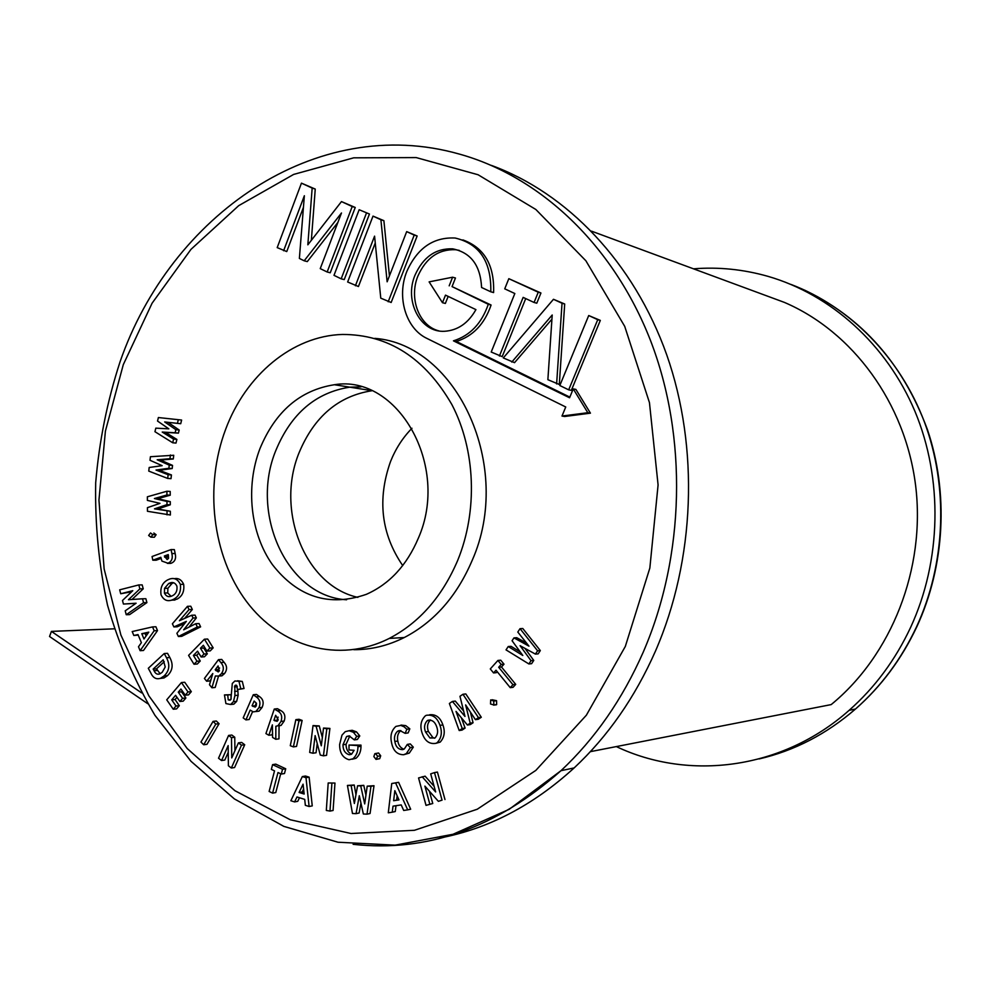 <?xml version="1.0" encoding="UTF-8"?>
<svg xmlns="http://www.w3.org/2000/svg" width="991" height="991" viewBox="0 0 991 991"><rect width="100%" height="100%" fill="white"/><g stroke="black" fill="none" stroke-linecap="round" stroke-linejoin="round"><path stroke-width="1.49" d="M141.589 692.882L51.421 631.391L114.275 628.814M147.746 703.709L49.55 636.495L51.421 631.391M765.213 295.306L784.327 302.366C852.347 331.415 905.378 402.73 915.634 485.677C925.792 568.599 891.578 655.2 831.176 704.601L590.363 751.661M693.489 268.821C718.487 266.827 743.337 269.341 768.05 276.365C830.656 294.5 886.536 344.1 914.966 411.389C943.085 478.764 941.512 560.522 910.593 627.452C895.307 660.043 874.793 687.692 849.064 710.374C782.159 769.772 688.782 781.007 616.315 746.582M426.031 805.373L432.757 803.503L426.031 805.373L418.561 777.947L425.114 776.176L434.108 786.309M429.388 791.177L432.757 803.503M422.166 776.733L435.656 791.958L430.689 773.872L434.492 772.596L442.048 800.146L438.381 801.335L424.891 786.098L429.821 804.135M438.381 801.335L442.048 800.146M434.492 772.596L437.415 772.051L444.971 799.526M158.387 417.545L181.613 420.048L180.721 423.714L167.987 422.327L179.185 430.02L178.43 433.117L165.534 432.398L176.881 439.434L175.989 443.088L172.694 442.766L154.955 431.704L155.81 428.149L168.829 428.843L157.532 421.051L158.387 417.545M178.318 419.676L177.426 423.355L164.679 421.955L175.878 429.673L175.134 432.77L162.227 432.051L173.586 439.1L176.881 439.434M173.586 439.1L172.694 442.766M162.227 432.051L165.534 432.398M175.134 432.77L178.43 433.117M175.878 429.673L179.185 430.02M164.679 421.955L167.987 422.327M177.426 423.355L180.721 423.714M150.421 456.715L173.722 455.265L173.289 458.982L160.517 460.059L172.545 465.398L172.186 468.532L159.328 470.291L171.443 474.949L171.009 478.665L167.702 478.442L148.761 471.097L149.183 467.479L162.152 465.671L150.013 460.282L150.421 456.715M170.415 454.98L169.981 458.709L157.185 459.787L169.238 465.126L168.879 468.272L156.008 470.044L168.123 474.714L171.443 474.949M168.123 474.714L167.702 478.442M156.008 470.044L159.328 470.291M168.879 468.272L172.186 468.532M169.238 465.126L172.545 465.398M157.185 459.787L160.517 460.059M169.981 458.709L173.289 458.982M147.362 496.801L166.897 491.239L170.204 491.437L170.229 495.19L157.742 498.708L170.279 501.632L170.291 504.791L157.817 509.002L170.341 511.257L170.365 515.01L147.448 511.282L147.424 507.652L160.022 503.354L147.374 500.393L147.362 496.801M166.897 491.239L166.922 494.992L154.41 498.535L166.959 501.458L166.984 504.63L154.485 508.854L170.341 511.257M167.021 511.108L167.045 514.862M154.485 508.854L157.817 509.002M166.984 504.63L170.291 504.791M166.959 501.458L170.279 501.632M154.41 498.535L157.742 498.708M166.922 494.992L170.229 495.19M153.84 533.034L156.12 534.731L154.373 537.221L150.929 537.172L148.638 535.474L150.508 532.947L152.787 534.644L156.12 534.731M152.787 534.644L150.929 537.172M152.069 556.508L171.059 549.571L171.864 553.523C173.004 558.441 171.678 561.662 167.888 563.198L161.917 561.092L160.827 557.289L152.812 560.2L152.069 556.508M164.357 556.001L167.145 559.593L168.581 558.144L168.259 554.588L164.357 556.001L167.677 556.038L168.321 558.701M171.059 549.571L174.366 549.621L175.172 553.56C176.311 558.466 174.998 561.686 171.195 563.222L167.727 563.371M161.075 558.441L156.144 560.225L152.812 560.2M168.495 555.74L167.677 556.038M167.888 563.198L171.195 563.222M167.615 579.921L169.795 578.992C174.404 577.555 177.922 579.339 180.362 584.356C181.242 591.404 178.999 596.371 173.648 599.258L171.654 600.125C167.008 601.648 163.465 599.889 161.05 594.835C160.084 587.824 162.276 582.857 167.615 579.921M176.906 586.177C175.407 583.018 173.202 581.89 170.303 582.819L168.681 583.513L164.556 588.332L164.419 593.014C165.955 596.173 168.197 597.276 171.121 596.309L172.545 595.702C176.014 593.882 177.463 590.71 176.906 586.177M174.193 578.707C178.392 577.864 181.551 579.735 183.657 584.318C184.549 591.354 182.307 596.309 176.955 599.183L170.613 600.41M173.648 582.782L171.988 583.488L167.888 588.295L167.739 592.965L171.084 596.322M180.362 584.356L183.657 584.318M173.648 599.258L176.955 599.183M168.681 583.513L171.988 583.488M164.556 588.332L167.888 588.295M164.419 593.014L167.739 592.965M187.485 606.319L189.046 609.589L179.383 620.75L191.734 615.238L193.059 618.012L183.669 629.818L195.76 623.698L197.333 626.993L178.392 636.507L176.881 633.311L186.345 621.382L173.883 626.931L172.397 623.785L187.485 606.319L190.78 606.232L192.341 609.502L184.599 618.421M173.883 626.931L177.191 626.795L184.698 623.463M178.392 636.507L181.7 636.346L200.616 626.857L197.333 626.993M195.76 623.698L199.055 623.562L200.616 626.857M193.059 618.012L196.354 617.901L189.008 627.117M191.734 615.238L195.029 615.126L196.354 617.901M189.046 609.589L192.341 609.502M188.575 655.385L204.419 639.195L207.689 639.022L213.176 647.866L210.216 650.889L206.933 651.087L203.353 645.29L200.467 648.225L203.75 648.027L207.33 653.812L204.431 656.773L201.148 656.983L197.568 651.186L193.406 655.435L196.701 655.224L200.256 661.009L197.308 664.007L194.013 664.243L188.575 655.385M193.406 655.435L196.974 661.232L200.256 661.009M196.974 661.232L194.013 664.243M198.757 653.119L196.701 655.224M200.467 648.225L204.047 654.023L207.33 653.812M204.047 654.023L201.148 656.983M204.542 647.222L203.75 648.027M204.419 639.195L209.906 648.064L213.176 647.866M209.906 648.064L206.933 651.087M204.419 678.463L218.466 659.647L220.844 662.558C223.941 666.113 224.115 669.842 221.365 673.744L218.701 676.073L215.394 675.973L211.913 687.766L209.485 684.744L212.792 673.533L206.648 681.226L204.419 678.463M215.196 669.78L218.231 671.923L219.222 671.031L218.082 665.915L215.196 669.78L218.454 669.532L219.432 670.709M218.466 659.647L221.724 659.424L224.102 662.335C227.187 665.878 227.36 669.594 224.623 673.484L221.959 675.812L219.073 675.887M218.528 676.147L215.183 687.469L211.913 687.766M211.046 679.442L209.919 680.941L206.648 681.226M219.606 667.996L218.454 669.532M221.365 673.744L224.623 673.484M215.902 670.647L219.16 670.387M234.805 685.747L234.917 695.546L233.442 701.678L230.593 704.502L225.911 703.585L224.449 694.926L227.719 694.988L228.227 699.881L230.048 700.228L230.903 699.423L232.303 683.456L234.867 681.003L242.287 681.436L244.046 688.522L237.406 689.6L236.738 685.487L234.805 685.747L236.812 685.574M239.054 681.721L240.813 688.819L244.046 688.522M237.58 680.78L242.287 681.436M228.227 699.881L230.754 699.634M227.719 694.988L230.977 694.679L231.089 699.051M224.449 694.926L230.977 694.679M233.442 701.678L236.676 701.343L233.839 704.167L230.829 704.378M234.917 695.546L238.15 695.224L236.676 701.343M237.766 689.563L238.15 695.224M234.433 686.961L237.344 686.701M240.813 688.819L237.406 689.6M265.935 733.575L274.284 709.048L277.393 710.82C281.382 712.913 282.584 716.443 281.023 721.423L277.938 725.759L275.87 726.267L275.783 739.286L272.575 737.428L272.389 724.879L268.858 735.26L265.935 733.575M273.937 720.321L277.121 721.324L278.186 719.739L275.659 715.291L273.937 720.321L277.914 720.395M274.284 709.048L277.468 708.689L280.577 710.46C284.553 712.554 285.755 716.072 284.194 721.039L281.122 725.362L279.053 725.87L278.966 738.852L275.783 739.286M272.612 733.191L272.042 734.839L268.858 735.26M278.099 717.1L277.133 719.937M281.023 721.423L284.194 721.039M277.393 710.82L280.577 710.46M290.276 745.69L295.863 719.652L299.009 719.268L302.131 720.432L296.544 746.434L293.386 746.892L290.276 745.69M295.863 719.652L298.985 720.829L302.131 720.432M298.985 720.829L293.386 746.892M313.02 725.585L316.141 726.316L321.295 745.802L323.524 728.051L326.807 728.831L323.438 755.823L320.279 755.043L315.126 735.607L312.933 753.247L309.675 752.442L313.02 725.585L319.263 725.908L322.335 737.502M312.933 753.247L316.055 752.764L317.219 743.485M323.438 755.823L326.547 755.34L329.916 728.422L326.807 728.831M323.524 728.051L329.916 728.422M316.141 726.316L319.263 725.908M349.03 745.034L357.924 745.566L357.949 746.743C357.924 751.934 356.252 755.947 352.907 758.784L349.067 759.738C342.737 757.88 339.591 752.801 339.616 744.514L341.982 735.136L345.227 731.668L349.129 730.726L353.428 732.299L356.5 731.878L359.783 735.929L357.392 739.447L354.332 739.893L349.129 735.867L346.602 736.486L342.973 744.774L346.057 744.315C346.045 749.27 347.903 752.553 351.644 754.151L354.109 750.286L348.993 749.964L349.03 745.034L360.984 745.108L360.997 746.273C360.984 751.451 359.312 755.452 355.98 758.288L352.139 759.242M353.428 732.299L356.723 736.363L359.783 735.929M349.129 730.726L352.201 730.305L356.5 731.878M349.489 730.677L352.201 730.305M357.949 746.743L360.997 746.273M357.924 745.566L360.984 745.108M342.973 744.774C342.997 750.175 345.079 753.482 349.228 754.721L351.136 754.411M349.228 754.721L351.644 754.151M349.823 735.966L346.057 744.315M356.723 736.363L354.332 739.893M373.842 756.567L374.858 753.693L378.537 752.987L380.705 755.786L379.702 758.672L376.023 759.391L373.842 756.567M375.502 753.47L377.682 756.269L380.705 755.786M377.682 756.269L376.023 759.391M401.033 725.078L405.753 725.635L409.816 728.831L408.143 732.919L405.158 733.352L399.831 730.528M398.977 730.64L397.527 731.271C394.839 733.823 393.935 737.23 394.814 741.479C395.781 746.842 398.407 749.568 402.718 749.63L404.34 748.923L407.313 744.39L410.336 747.623L406.322 753.594L403.659 754.733C397.032 754.696 392.969 750.534 391.47 742.247C390.07 735.545 391.556 730.268 395.917 726.403L400.76 725.412L404.043 726.75L406.843 729.252L409.816 728.831M403.659 754.733L409.295 753.11L406.322 753.594M410.336 747.623L413.309 747.14L409.295 753.11M407.313 744.39L410.286 743.931L413.309 747.14M394.814 741.479L397.812 741.02C398.506 745.269 400.537 747.994 403.894 749.196M400.909 730.615L400.513 730.838C397.825 733.39 396.933 736.784 397.812 741.02M406.843 729.252L405.158 733.352M422.216 733.315C419.738 726.242 420.791 720.42 425.35 715.824L426.254 715.329C432.695 714.276 437.279 717.608 439.979 725.35C442.42 732.188 441.515 737.936 437.242 742.593L435.978 743.312C429.487 744.414 424.904 741.082 422.216 733.315M427.926 720.284L427.257 720.668C424.408 723.678 423.826 727.431 425.498 731.928L429.958 737.998L434.999 737.973C437.749 734.95 438.319 731.222 436.709 726.799C434.999 721.807 432.076 719.639 427.926 720.284L430.342 719.962M429.636 714.759C435.904 714.115 440.326 717.496 442.903 724.941C445.331 731.754 444.426 737.477 440.165 742.123L435.978 743.312M430.614 720.011L430.193 720.259C427.356 723.269 426.774 727.01 428.446 731.494L432.881 737.552L434.591 738.221M439.979 725.35L442.903 724.941M425.498 731.928L428.446 731.494M429.958 737.998L432.881 737.552M459.205 730.528L462.079 730.094L465.101 728.075L462.215 728.509L459.205 730.528L449.381 703.486L452.392 701.442L455.29 701.083L463.627 711.018M461.348 717.757L465.101 728.075M452.392 701.442L464.977 716.443L459.96 696.301L462.933 694.27L478.455 717.645L475.432 719.664L465.621 704.898L470.192 723.182L467.442 725.016L456.009 711.389L462.215 728.509M467.442 725.016L470.304 724.594L473.054 722.761L470.192 723.182M470.366 712.034L473.054 722.761M475.432 719.664L478.294 719.255L481.304 717.249L478.455 717.645M462.933 694.27L465.807 693.935L481.304 717.249M493.741 701.033L493.815 704.973L490.533 703.994L490.681 699.906L493.741 701.033L496.553 700.674L496.64 704.613L495.029 704.948M493.815 704.973L496.64 704.613M492.056 699.733L496.553 700.674M493.555 672.939L490.285 668.937L497.928 660.44L501.198 664.441L498.671 667.253L512.942 684.694L510.241 687.655L496.008 670.213L493.555 672.939L496.367 672.654L497.222 671.712M510.241 687.655L513.028 687.333L515.716 684.372L512.942 684.694M498.671 667.253L501.483 666.98L515.716 684.372M501.198 664.441L504.01 664.193L501.483 666.98M497.928 660.44L500.728 660.192L504.01 664.193M528.86 663.945L531.61 663.685L533.765 660.44L531.027 660.687L528.86 663.945L506.029 649.885L508.247 646.516L511.034 646.318L520.263 651.979M524.97 648.374L533.765 660.44M508.247 646.516L522.802 655.472L512.074 640.731L513.957 637.882L528.983 646.144L517.798 632.06L520.027 628.666L537.605 650.802L535.4 654.097L520.102 645.698L531.027 660.687M535.4 654.097L538.138 653.874L540.33 650.579L537.605 650.802M520.027 628.666L522.79 628.505L540.33 650.579M513.957 637.882L516.732 637.696L526.568 643.097M138.827 584.925L139.88 588.877L128.458 599.728L142.518 598.787L143.559 602.689L126.229 614.717L125.213 610.828L136.101 603.222L123.429 604.052L122.488 600.496L132.782 590.673L120.716 593.745L119.676 589.831L138.827 584.925L142.184 584.888L143.237 588.827L132.001 599.493M120.716 593.745L131.63 591.776M123.429 604.052L135.878 603.37M126.229 614.717L129.61 614.618L146.903 602.615L143.559 602.689M142.518 598.787L145.875 598.713L146.903 602.615M139.88 588.877L143.237 588.827M166.736 699.819L181.415 682.539L184.735 682.266L191.313 691.656L188.55 694.877L185.255 695.187L180.944 689.018L178.281 692.152L181.601 691.854L185.887 697.998L183.186 701.157L179.879 701.479L175.593 695.323L171.728 699.857L175.06 699.535L179.321 705.679L176.584 708.887L173.264 709.234L166.736 699.819M171.728 699.857L176.014 706.013L179.321 705.679M176.014 706.013L173.264 709.234M176.968 697.292L175.06 699.535M178.281 692.152L182.579 698.321L185.887 697.998M182.579 698.321L179.879 701.479M182.332 691L181.601 691.854M181.415 682.539L188.005 691.953L191.313 691.656M188.005 691.953L185.255 695.187M200.962 742.048L213.065 721.386L216.335 721.014L219.073 723.703L206.97 744.328L203.688 744.761L200.962 742.048M213.065 721.386L215.803 724.087L219.073 723.703M215.803 724.087L203.688 744.761M228.587 735.446L231.51 737.651L231.745 757.904L238.41 742.866L241.482 745.195L231.337 768.025L228.401 765.77L228.165 745.604L221.55 760.531L218.528 758.214L228.587 735.446L231.844 735.037L234.756 737.23L234.917 750.757M221.55 760.531L224.821 760.047L228.24 752.318M231.337 768.025L234.582 767.529L244.715 744.749L241.482 745.195M238.41 742.866L241.655 742.432L244.715 744.749M231.51 737.651L234.756 737.23M272.587 793.122L269.131 791.462L274.532 770.887L271.348 769.388L272.587 764.643L275.783 764.135L285.718 768.781L284.467 773.537L281.283 774.058L278 772.522L272.587 793.122L275.783 792.552L280.713 773.798M272.587 764.643L282.534 769.289L285.718 768.781M282.534 769.289L281.283 774.058M290.858 800.74L302.329 776.572L305.996 777.7L309.105 806.501L305.339 805.311L304.72 799.39L296.99 796.962L294.587 801.917L290.858 800.74M303.073 784.166L299.109 792.466L304.15 794.039L303.073 784.166M302.329 776.572L305.476 776.04L309.13 777.155L312.252 805.894L309.105 806.501M299.493 797.743L297.746 801.323L294.587 801.917M303.605 789.084L302.255 791.896L303.964 792.428M305.996 777.7L309.13 777.155M299.109 792.466L302.255 791.896M326.312 810.427L328.194 782.977L334.97 783.051L333.087 810.465L329.978 811.084L326.312 810.427M328.194 782.977L334.97 783.051M331.874 783.608L329.978 811.084M347.432 785.442L351.148 785.578L354.369 803.49L357.565 785.801L360.724 785.913L364.7 803.924L367.203 786.148L370.968 786.284L367.017 814.156L363.35 813.995L359.312 795.736L356.066 813.661L352.474 813.5L347.432 785.442L354.221 785.008L355.955 794.683M356.066 813.661L359.126 813.016L360.935 803.057M367.017 814.156L370.064 813.512L374.003 785.714L370.968 786.284M367.203 786.148L374.003 785.714M360.724 785.913L363.784 785.343L365.939 795.116M357.565 785.801L363.784 785.343M351.148 785.578L354.221 785.008M388.299 812.793L391.742 783.522L395.607 782.902L407.685 809.858L403.684 810.465L401.219 804.903L393.018 806.154L392.263 812.199L388.299 812.793M398.977 799.898L394.839 790.657L393.638 800.716L398.977 799.898M391.742 783.522L398.605 782.333L410.67 809.226L407.685 809.858M396.004 805.695L395.273 811.542L392.263 812.199M397.156 795.823L396.635 800.096L398.915 799.749M395.607 782.902L398.605 782.333M393.638 800.716L396.635 800.096M275.907 450.31C249.509 513.536 287.105 596.594 346.627 599.766C287.105 596.594 249.509 513.536 275.907 450.31C291.193 413.52 315.819 392.473 349.786 387.171C315.819 392.473 291.193 413.52 275.907 450.31M418.375 538.113C406.843 565.328 389.5 584.058 366.373 594.327C329.21 607.161 297.895 597.251 272.414 564.622C250.277 533.406 245.372 486.829 259.902 448.737C275.325 411.463 300.149 390.132 334.376 384.731C397.676 374.115 450.348 465.82 418.375 538.113M457.731 560.311C477.972 510.823 475.556 449.741 451.834 404.501C424.817 357.825 388.373 334.475 342.49 334.45C292.271 335.85 245.669 375.217 225.614 429.4C204.208 486.259 212.26 555.617 246.35 601.302C280.391 646.912 338.773 663.908 389.24 638.427C419.416 622.67 442.234 596.632 457.731 560.311M353.861 649.687C371.105 649.762 387.915 645.698 404.291 637.523C434.194 621.976 456.814 596.285 472.15 560.46C513.846 466.761 457.024 344.509 374.846 338.365M334.376 384.731L349.786 387.171L360.972 386.874L349.786 387.171L371.476 390.603M442.481 302.713L445.492 295.132L475.928 309.626C468.26 323.165 457.817 330.375 444.612 331.279C420.432 332.877 403.956 301.103 415.006 275.188C423.169 257.053 435.706 248.258 452.627 248.84C470.824 252.507 480.474 265.39 481.589 287.489L490.805 291.8C491.425 261.686 479.533 243.761 455.142 238.026C433.426 236.96 417.335 248.06 406.867 271.323C396.412 296.817 405.753 328.517 426.972 338.439L565.75 406.991L561.984 416.047L564.659 416.493L590.438 413.16L575.895 389.401L573.244 388.893L569.565 397.775L453.457 340.842L456.318 341.461C472.918 336.246 484.512 324.107 491.09 305.03L452.057 286.597L455.464 278L452.602 277.207L429.115 281.878L442.481 302.713L445.368 303.432L448.155 296.408M438.864 330.883C419.057 325.965 408.651 298.229 417.942 275.981C426.08 257.895 438.604 249.125 455.488 249.707L459.279 250.389M299.146 452.577C275.275 510.105 304.77 585.743 357.887 597.375C304.77 585.743 275.275 510.105 299.146 452.577C314.184 416.641 338.402 396.028 371.798 390.751C338.402 396.028 314.184 416.641 299.146 452.577M439.57 838.076C488.167 828.872 533.022 805.485 574.136 767.926C607.855 736.4 634.946 697.491 655.423 651.198C695.174 559.804 699.349 447.721 666.72 354.803C633.72 261.958 566.852 192.911 491.35 165.386M283.612 250.748L304.361 195.722L299.381 258.44L304.187 260.794L341.486 212.978L320.242 268.623L327.166 271.992L352.214 206.537L341.474 201.582L307.842 244.814L312.165 188.079L301.45 183.149L277.195 247.614L286.746 251.565L303.432 207.342M311.347 240.305L315.249 189.07L301.45 183.149M327.166 271.992L330.238 272.773L355.236 207.478L341.474 201.582M304.187 260.794L307.297 261.587L337.881 222.43M369.457 214.031L359.151 209.733L333.992 275.337L341.177 278.83L344.236 279.598L369.457 214.031L359.151 209.733M389.438 275.882L383.889 220.671L373.012 216.112L347.643 281.989L358.432 286.523L375.255 243.006M355.397 285.78L374.573 236.143L380.767 298.155L391.16 302.49L417.149 235.994L406.682 231.621L387.134 281.803L380.903 219.754L373.012 216.112M499.402 356.042L523.149 297.387L534.075 302.466L538.237 292.221L508.829 278.682L504.741 288.839L514.837 293.534L491.214 352.04L502.189 356.636L525.713 298.576M534.075 302.466L536.788 303.209L540.937 293.002L508.829 278.682M511.777 362.074L552.21 315.002L547.874 379.689L559.296 384.483L564.697 303.989L553.474 299.294L503.292 357.937L514.54 362.656L551.937 319.164M600.323 320.403L588.716 315.534L559.816 385.524L568.685 389.847L597.734 319.684L600.323 320.403L571.336 390.355L568.685 389.847M569.837 397.106L456.318 341.461M490.805 291.8L493.605 292.568C494.546 265.229 484.302 247.676 462.859 239.896M352.214 206.537L355.236 207.478M312.165 188.079L315.249 189.07M341.177 278.83L366.447 213.09M380.903 219.754L383.889 220.671M388.187 301.772L414.213 235.102L417.149 235.994M414.213 235.102L406.682 231.621M538.237 292.221L540.937 293.002M556.62 383.963L562.033 303.246L553.474 299.294M562.033 303.246L564.697 303.989M597.734 319.684L588.716 315.534M561.984 416.047L587.812 412.714L590.438 413.16M587.812 412.714L573.244 388.893M453.457 340.842C470.081 335.615 481.688 323.425 488.29 304.299L491.09 305.03M488.29 304.299L452.057 286.597M449.183 285.829L452.602 277.207M243.191 717.88L253.275 694.741L256.198 696.859C259.952 699.398 260.868 703.015 258.936 707.71L255.839 711.501L253.25 711.86L250.19 710.101L245.917 719.887L243.191 717.88M252.073 705.803L255.183 707.103L256.26 705.778L256.471 703.35L254.142 701.058L252.073 705.803L256.124 706.075L252.94 706.434M253.275 694.741L256.483 694.431L259.407 696.537C263.16 699.064 264.077 702.681 262.144 707.363L259.047 711.142L256.458 711.501M252.594 711.612L249.15 719.516L245.917 719.887M256.335 703.053L255.282 705.456M258.936 707.71L262.144 707.363M132.199 631.552L152.564 626.907L154.162 630.759L140.115 650.691L138.492 646.751L141.379 642.676L138.009 634.562L133.822 635.479L132.199 631.552M148.799 632.134L141.787 633.695L143.98 638.984L148.799 632.134M152.564 626.907L155.909 626.77L157.507 630.61L143.472 650.492L140.115 650.691M138.232 635.095L133.822 635.479M148.303 632.84L145.144 633.546L146.123 635.925M154.162 630.759L157.507 630.61M141.787 633.695L145.144 633.546M148.291 668.293L164.221 653.54L166.513 657.751C170.204 664.8 169.399 670.87 164.085 675.961L160.616 678.24C156.256 679.739 152.911 677.844 150.607 672.555L148.291 668.293M163.205 659.795L153.159 669.086L154.051 670.734C155.414 673.719 157.321 674.772 159.799 673.905L162.202 672.294L165.237 666.98L163.205 659.795M164.221 653.54L167.541 653.342L169.845 657.541C173.524 664.565 172.719 670.622 167.417 675.701L163.961 677.98L159.985 678.476M164.233 661.715L156.504 668.851L160.133 673.756M164.085 675.961L167.417 675.701M166.513 657.751L169.845 657.541M153.159 669.086L156.504 668.851M154.051 670.734L157.396 670.486M402.718 565.576C381.188 534.038 377.125 499.365 390.528 461.533C395.657 448.725 402.804 437.638 411.971 428.273M591.503 231.151L784.327 302.366M759.081 758.945C794.311 750.782 826.444 734.133 855.493 709.023C880.999 686.552 901.352 659.176 916.514 626.907C945.798 563.532 948.672 486.692 924.306 421.695C899.617 356.797 849.386 306.603 791.053 284.454M171.864 553.523L175.172 553.56M164.593 557.19L167.925 557.227M220.844 662.558L224.102 662.335M234.644 691.445L237.877 691.136M274.866 720.853L277.876 720.494M120.146 361.554C170.526 216.001 315.497 113.247 459.353 154.076C539.6 176.348 613.095 244.443 650.554 340.619C687.667 436.858 684.992 555.926 643.147 652.338C622.435 699.287 595.058 738.729 561.005 770.676C496.454 827.943 427.171 852.495 353.118 844.32M625.321 646.442L649.848 568.029L658.086 484.946L649.452 402.619L624.714 326.349L585.879 260.769L535.846 209.485L478.083 174.75L416.195 157.581L353.688 157.829L293.633 174.428L238.682 205.67L190.953 249.385L152.081 303.221L123.293 364.651L105.405 431.122L98.951 500.071L104.129 568.921L120.89 635.033L148.836 695.806L187.225 748.564L234.904 790.694L290.239 819.743L351 833.505L414.436 830.297L477.266 809.226L535.834 770.403L586.35 715.229L625.321 646.442M256.198 696.859L259.407 696.537M804.481 290.066C862.071 317.566 903.024 363.994 927.341 429.351C948.858 492.651 944.98 565.948 916.774 626.857C901.55 659.139 881.123 686.528 855.493 709.023L849.064 710.374M154.373 537.221L151.041 537.147M170.675 563.396L167.355 563.371M174.973 600.05L171.654 600.125M173.623 582.795L170.303 582.819M221.959 675.812L218.701 676.073M233.839 704.167L230.593 704.502M236.217 685.153L235.375 685.227M281.122 725.362L277.938 725.759M355.98 758.288L352.907 758.784M349.674 736.053L346.602 736.486M379.702 758.672L376.679 759.168M400.513 730.838L397.527 731.271M440.165 742.123L437.242 742.593M430.193 720.259L427.257 720.668M496.441 704.762L493.617 705.134M389.24 638.427L404.291 637.523M452.627 248.84L455.488 249.707M120.035 361.876C107.276 401.045 99.174 441.342 95.693 482.741C94.901 524.264 98.852 565.105 107.536 605.241C118.87 644.472 134.677 681.176 154.968 715.353L191.04 761.336L234.371 798.907L283.835 826.383L338.018 842.226L395.136 845.15L452.998 834.286L509.176 809.325L561.005 770.676L574.136 767.926M259.047 711.142L255.839 711.501M163.961 677.98L160.616 678.24"/></g></svg>
